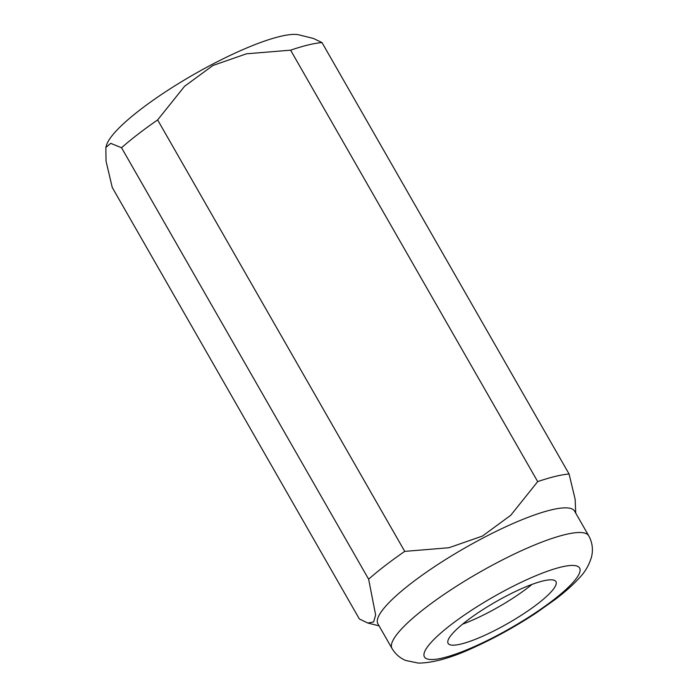 <?xml version="1.0" encoding="UTF-8"?>
<svg xmlns="http://www.w3.org/2000/svg" width="698" height="698" viewBox="0 0 698 698"><rect width="100%" height="100%" fill="white"/><g stroke="black" fill="none" stroke-linecap="round" stroke-linejoin="round"><path stroke-width="1.05" d="M377.897 623.829A113.346 22.598 -29.8 0 1 483.138 537.949A113.346 22.598 -29.8 0 1 574.611 511.163L588.728 535.82A113.346 22.598 -29.8 0 0 497.255 562.597A113.346 22.598 -29.8 0 0 391.613 643.957A113.346 22.598 -29.8 0 0 392.014 648.477L377.897 623.829M121.539 147.74L368.631 579.192L375.629 614.947L373.605 621.962L367.846 623.044L359.365 618.969L112.273 187.518L106.044 161.194L105.86 147.444L110.738 143.352L121.539 147.74A138.047 27.519 -29.8 0 1 157.635 119.934L184.595 86.264L212.916 65.49L246.446 53.816L290.604 50.177L537.696 481.62L510.735 515.299L482.414 536.073L448.884 547.747L404.727 551.385L157.635 119.934M105.86 147.444L106.524 145.201A113.346 22.598 -29.8 0 1 211.991 64.495A113.346 22.598 -29.8 0 1 299.119 34.9L313.515 38.495L321.996 42.569A138.047 27.519 -29.8 0 0 290.604 50.177M368.631 579.192A138.047 27.519 -29.8 0 1 404.727 551.385M498.25 628.689A62.122 12.381 -29.8 0 1 448.116 643.364A62.122 12.381 -29.8 0 1 505.797 596.301A62.122 12.381 -29.8 0 1 555.931 581.617A62.122 12.381 -29.8 0 1 498.25 628.689M462.573 624.169A62.122 12.381 150.2 0 0 488.844 612.251A62.122 12.381 150.2 0 0 532.059 584.374M575.737 513.126L575.152 499.314L569.088 474.012L321.996 42.569M537.696 481.62A138.047 27.519 -29.8 0 1 569.088 474.012M579.933 571.618A89.414 17.825 -29.8 0 1 496.592 635.799A89.414 17.825 -29.8 0 1 424.114 653.372A89.414 17.825 -29.8 0 1 507.455 589.182A89.414 17.825 -29.8 0 1 579.933 571.618M588.728 535.82C592.323 542.355 593.274 549.317 591.581 556.699C589.182 565.031 584.968 572.255 578.921 578.372C572.718 585.151 564.743 592.236 554.997 599.617L536.134 612.975C516.197 626.115 495.816 637.44 474.98 646.967C452.304 657.612 433.441 662.987 418.399 663.1L405.756 660.474C399.963 658.083 395.382 654.087 392.014 648.477M379.049 625.844L367.846 623.044"/></g></svg>
